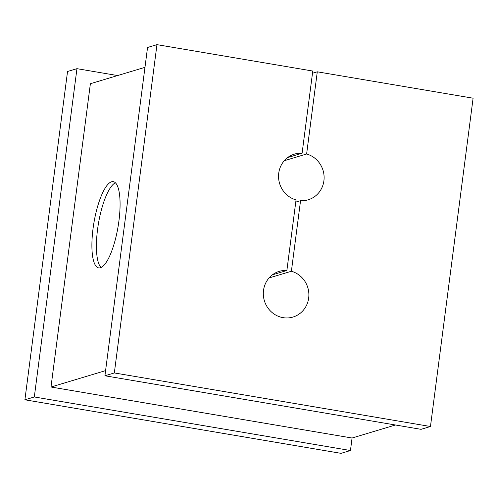 <?xml version="1.0" encoding="UTF-8"?>
<svg xmlns="http://www.w3.org/2000/svg" width="498" height="498" viewBox="0 0 498 498"><rect width="100%" height="100%" fill="white"/><g stroke="black" fill="none" stroke-linecap="round" stroke-linejoin="round"><path stroke-width="0.75" d="M272.394 274.834L286.873 270.489L296.042 199.903A23.854 22.684 -106.7 0 1 278.556 177.145A23.854 22.684 -106.7 0 1 294.467 154.106A23.854 22.684 -106.7 0 1 302.099 153.235L312.775 71.046L156.963 44.652L147.551 47.478L104.916 375.772L114.328 372.946L156.963 44.652M312.489 73.25L317.288 71.812L306.619 154A23.854 22.684 -106.7 0 1 324.098 176.759A23.854 22.684 -106.7 0 1 308.187 199.798A23.854 22.684 -106.7 0 1 300.555 200.669L291.386 271.254A23.854 22.684 -106.7 0 1 308.872 294.007A23.854 22.684 -106.7 0 1 292.961 317.045A23.854 22.684 -106.7 0 1 283.057 317.649A23.854 22.684 -106.7 0 1 263.398 295.582A23.854 22.684 -106.7 0 1 279.241 271.354A23.854 22.684 -106.7 0 1 286.873 270.489M111.571 181.782A43.731 12.226 99.6 0 1 113.289 181.652A43.731 12.226 99.6 0 1 118.518 223.851A43.731 12.226 99.6 0 1 100.403 267.762A43.731 12.226 99.6 0 1 98.685 267.893A43.731 12.226 99.6 0 1 93.456 225.694A43.731 12.226 99.6 0 1 111.571 181.782M117.596 75.559L76.953 68.668L34.312 396.968L350.449 450.522L352.074 438.016L395.456 424.993M34.312 396.968L24.9 399.794L67.541 71.494L76.953 68.668M105.582 370.624L50.989 387.014L90.381 83.726L144.974 67.336M114.328 372.946L430.459 426.506L421.047 429.332L104.916 375.772M50.989 387.014L352.074 438.016M287.62 157.586L302.099 153.235M430.459 426.506L473.1 98.206L317.288 71.812M24.9 399.794L341.037 453.348L350.449 450.522M115.418 182.797A43.731 12.226 -80.4 0 0 98.448 223.496A43.731 12.226 -80.4 0 0 101.069 267.507M291.386 271.254L269.045 277.959M306.619 154L284.271 160.711M295.75 202.107L300.555 200.669"/></g></svg>
